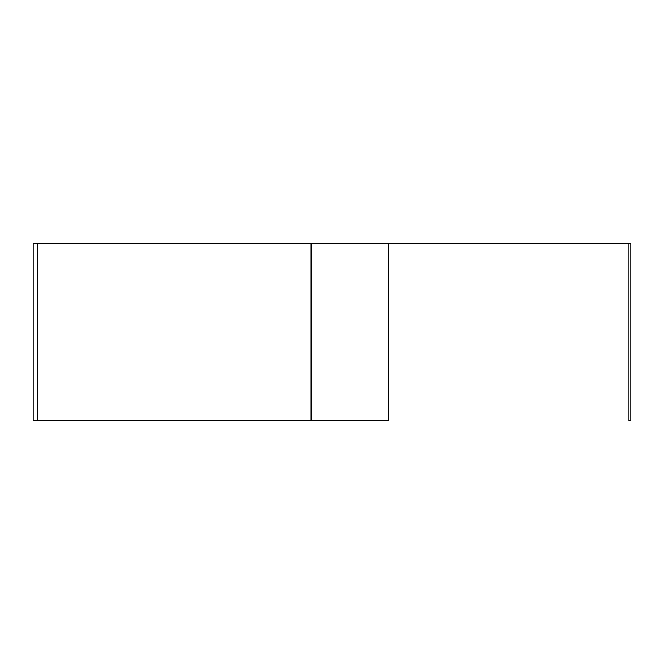<?xml version="1.0" encoding="UTF-8"?>
<svg xmlns="http://www.w3.org/2000/svg" width="664" height="664" viewBox="0 0 664 664"><rect width="100%" height="100%" fill="white"/><g stroke="black" fill="none" stroke-linecap="round" stroke-linejoin="round"><path stroke-width="1" d="M37.541 243.248L33.2 243.248L33.2 420.752L37.541 420.752L37.541 243.248L388.382 243.248L388.382 420.752L33.2 420.752L386.788 420.752M388.382 243.248L630.8 243.248L630.8 420.752L628.949 420.752L628.949 243.248M311.109 420.752L311.109 243.248"/></g></svg>
